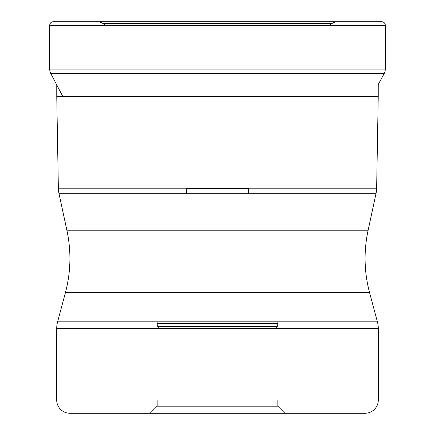 <?xml version="1.0" encoding="UTF-8"?>
<svg xmlns="http://www.w3.org/2000/svg" width="435" height="435" viewBox="0 0 435 435"><rect width="100%" height="100%" fill="white"/><g stroke="black" fill="none" stroke-linecap="round" stroke-linejoin="round"><path stroke-width="0.65" d="M49.715 25.273L385.285 25.273L385.285 69.121L49.715 69.121A9.69 9.69 0 0 0 50.835 73.645A9.69 9.69 0 0 1 49.715 69.121L49.715 25.273A3.523 3.523 0 0 1 53.239 21.75L381.761 21.75L53.239 21.75A3.523 3.523 0 0 0 49.715 25.273L49.715 69.121M381.761 21.75L381.761 21.75A3.523 3.523 0 0 1 385.285 25.273M53.239 21.75L97.391 21.75A9.69 9.69 0 0 1 102.91 23.474L332.09 23.474L102.91 23.474L105.493 25.273L102.91 23.474A9.69 9.69 0 0 0 97.391 21.75L337.609 21.75A9.69 9.69 0 0 0 332.09 23.474L329.507 25.273M56.762 84.51L56.762 96.614L378.238 96.614L378.238 84.51L384.165 73.645A9.69 9.69 0 0 0 385.285 69.121M62.906 96.614L50.835 73.645L384.165 73.645M56.762 96.614L58.361 188.208A26.421 26.421 0 0 0 58.942 193.287L66.979 230.784A132.115 132.115 0 0 1 65.413 292.668L57.605 321.813A26.421 26.421 0 0 0 56.702 328.653L56.702 400.037A13.213 13.213 0 0 0 69.915 413.25L365.085 413.25L69.915 413.25M378.238 96.614L376.639 188.208L58.361 188.208M58.942 193.287L376.058 193.287A26.421 26.421 0 0 0 376.639 188.208M376.058 193.287L368.021 230.784L66.979 230.784M65.413 292.668L369.587 292.668A132.115 132.115 0 0 1 368.021 230.784M369.587 292.668L377.395 321.813L57.605 321.813M56.702 328.653L378.298 328.653A26.421 26.421 0 0 0 377.395 321.813M378.298 328.653L378.298 400.037A13.213 13.213 0 0 1 365.085 413.25L365.085 413.25M277.834 400.037L277.834 406.203L284.876 413.25L150.124 413.25L157.166 406.203L277.834 406.203L157.166 406.203L157.166 400.037M276.209 328.653L277.171 326.587L157.829 326.587L277.171 326.587A7.047 7.047 0 0 0 277.834 323.613L277.834 321.813M158.791 328.653L157.829 326.587A7.047 7.047 0 0 1 157.166 323.613L157.166 321.813M186.675 193.287L186.675 188.654L248.325 188.654L248.325 193.287M248.325 188.654L248.771 188.208M186.675 188.654L186.229 188.208M378.298 400.037L56.702 400.037M277.834 323.613L157.166 323.613L277.834 323.613"/></g></svg>

